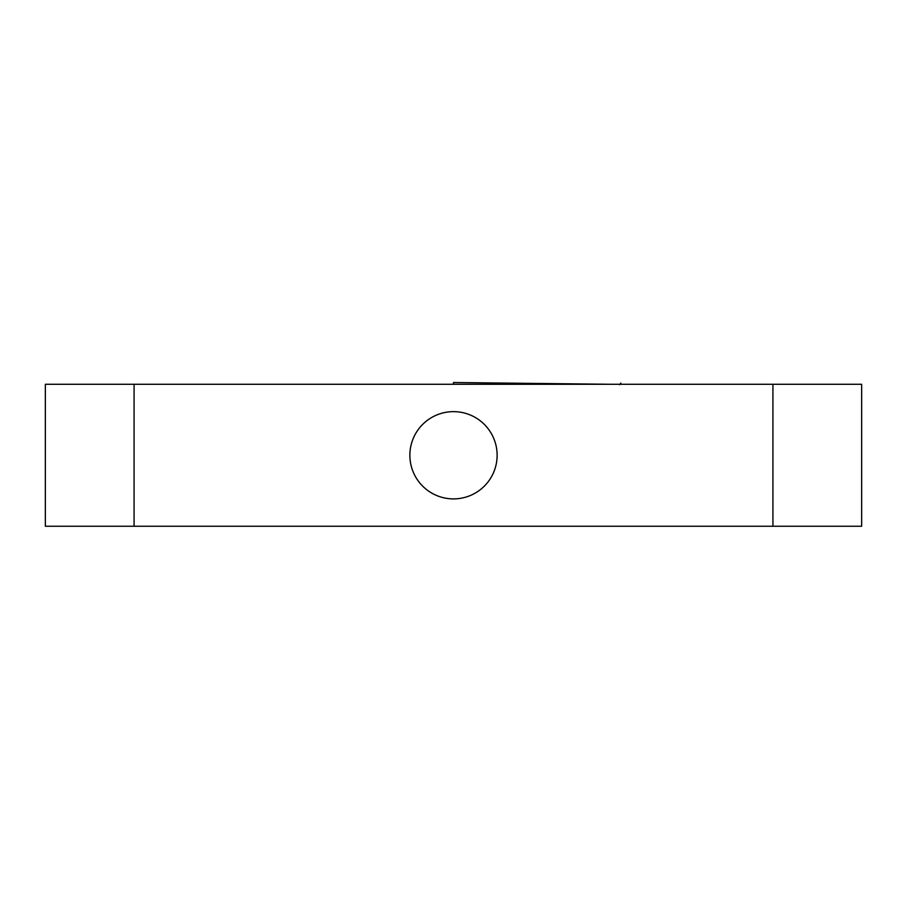 <?xml version="1.0" encoding="UTF-8"?>
<svg xmlns="http://www.w3.org/2000/svg" width="907" height="907" viewBox="0 0 907 907"><rect width="100%" height="100%" fill="white"/><g stroke="black" fill="none" stroke-linecap="round" stroke-linejoin="round"><path stroke-width="1.36" d="M409.873 455.269A43.627 43.627 0 0 1 453.5 411.642A43.627 43.627 0 0 1 497.127 455.269A43.627 43.627 0 0 1 453.5 498.895A43.627 43.627 0 0 1 409.873 455.269M611.431 384.285L453.5 382.516L453.5 384.285L453.5 382.516M134.077 384.285L45.35 384.285L45.35 526.253L134.077 526.253L134.077 384.285L772.923 384.285L772.923 526.253L861.65 526.253L861.65 384.285L772.923 384.285M772.923 526.253L134.077 526.253M619.583 384.727L620.853 383.049"/></g></svg>

